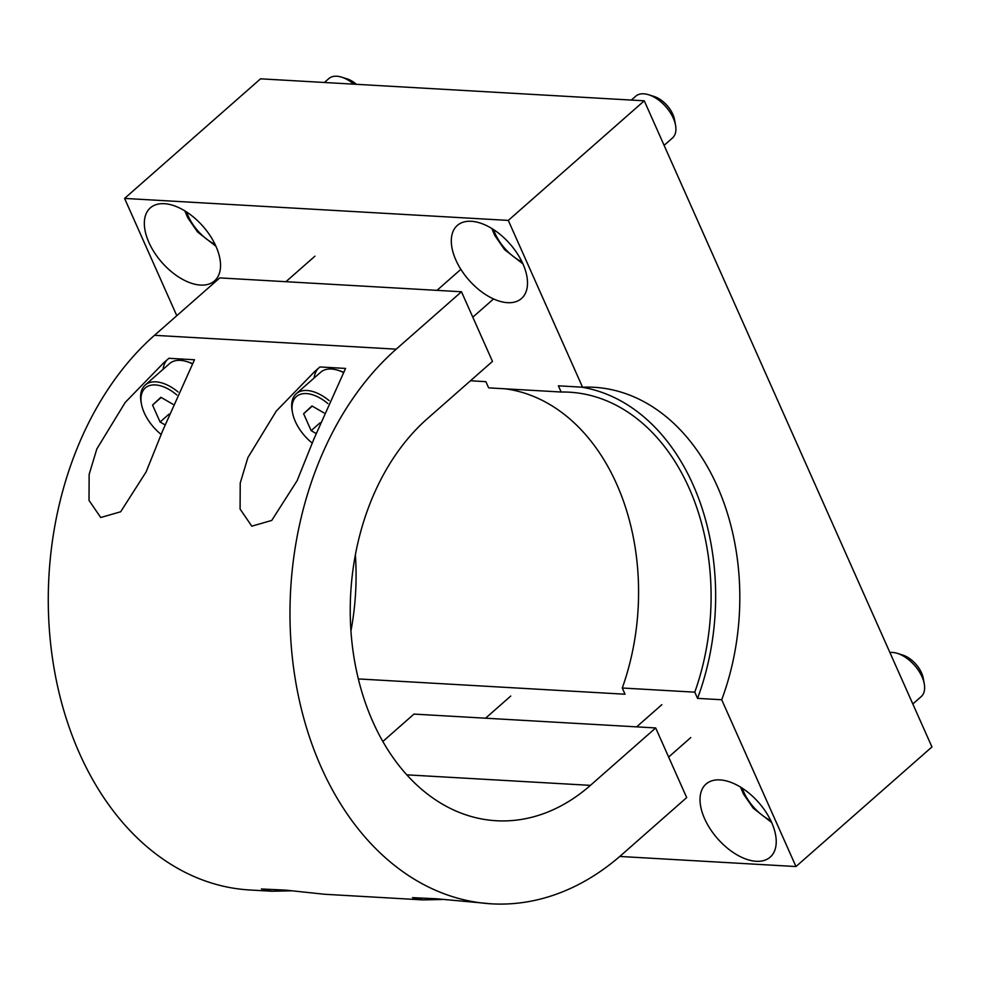 <?xml version="1.0" encoding="UTF-8"?>
<svg xmlns="http://www.w3.org/2000/svg" width="981" height="981" viewBox="0 0 981 981"><rect width="100%" height="100%" fill="white"/><g stroke="black" fill="none" stroke-linecap="round" stroke-linejoin="round"><path stroke-width="1.47" d="M471.297 221.289A48.621 27.345 48.7 0 1 517.33 253.638A48.621 27.345 48.7 0 1 521.524 298.482A48.621 27.345 48.7 0 1 468.869 280.026A48.621 27.345 48.7 0 1 457.293 225.458A48.621 27.345 48.7 0 1 471.297 221.289M720.005 779.907A48.621 27.345 48.7 0 1 766.051 812.256A48.621 27.345 48.7 0 1 770.232 857.1A48.621 27.345 48.7 0 1 717.589 838.657A48.621 27.345 48.7 0 1 706.013 784.077A48.621 27.345 48.7 0 1 720.005 779.907M164.33 203.692A48.621 27.345 48.7 0 1 210.363 236.041A48.621 27.345 48.7 0 1 214.545 280.885A48.621 27.345 48.7 0 1 161.902 262.442A48.621 27.345 48.7 0 1 150.326 207.874A48.621 27.345 48.7 0 1 164.33 203.692M358.347 678.926L625.032 694.217L622.273 688.012A212.448 153.588 93.3 0 0 505.129 388.807M582.555 387.201A218.738 158.137 -86.7 0 1 593.946 387.287A218.738 158.137 -86.7 0 1 721.709 699.747L795.971 866.542L931.95 746.946L644.272 100.81L508.293 220.406L582.555 387.201L558.385 385.815L561.144 392.02L488.636 387.863L485.877 381.67L470.451 380.775M561.144 392.02A212.448 153.588 -86.7 0 1 569.409 392.192A212.448 153.588 -86.7 0 1 694.781 692.169L697.54 698.362A218.738 158.137 -86.7 0 0 581.095 387.115M622.273 688.012L694.781 692.169M350.94 630.955A218.738 158.137 93.3 0 0 355.38 554.805M721.709 699.747L697.54 698.362M644.272 100.81L260.554 78.823L124.587 198.42L508.293 220.406M176.801 315.698L124.587 198.42M795.971 866.542L619.759 856.45M163.067 369.346A41.717 23.47 48.7 0 1 167.481 359.512M194.483 359.769L162.699 430.659L146.108 471.935L120.663 511.775L100.724 517.514L89.013 500.384L89.148 474.399L96.825 448.955L125.225 402.418L163.802 362.712L168.879 358.298L194.483 359.769M442.357 899.491L422.811 899.896L412.474 897.64L436.778 898.792L491.53 903.832A302.246 218.518 93.3 0 0 621.427 855.003L686.688 797.59L655.688 727.951L413.97 714.094L382.848 741.477M291.283 890.834L271.749 891.239L261.4 888.982L285.704 890.135L324.453 894.255L422.811 899.896M314.128 377.992A41.717 23.47 48.7 0 1 318.543 368.169M345.557 368.427L313.773 439.316L297.169 480.592L271.737 520.433L251.786 526.172L240.087 509.041L240.222 483.057L247.886 457.612L276.286 411.076L314.864 371.37L319.941 366.955L345.557 368.427M655.688 727.951L590.415 785.364A219.021 158.346 -86.7 0 1 496.288 820.741A219.021 158.346 -86.7 0 1 354.435 660.115A219.021 158.346 -86.7 0 1 427.213 418.813L492.487 361.4L461.475 291.762L396.214 349.162A302.246 218.518 93.3 0 0 295.772 682.175A302.246 218.518 93.3 0 0 491.53 903.832M271.749 891.239L249.812 889.988A302.246 218.518 -86.7 0 1 54.065 668.319A302.246 218.518 -86.7 0 1 154.495 335.318L219.769 277.905L461.475 291.762M329.138 400.616A37.229 20.944 -131.3 0 0 296.262 393.712L320.701 372.216A37.229 20.944 48.7 0 1 337.967 370.278A37.229 20.944 48.7 0 1 343.154 372.351M343.264 372.155A35.009 19.694 -131.3 0 0 339.782 370.843L337.967 370.278M296.262 393.712A37.229 20.944 -131.3 0 0 292.142 410.585L292.473 412.461A35.009 19.694 48.7 0 1 327.862 403.596M312.314 443.167A35.009 19.694 48.7 0 1 295.33 421.499A35.009 19.694 48.7 0 1 292.473 412.461M316.005 433.455L311.161 430.647L303.62 413.724L311.933 405.95L324.012 412.927M303.62 413.724L312.252 406.134M311.161 430.647L320.113 422.774M178.064 391.959A37.229 20.944 -131.3 0 0 145.2 385.055L169.627 363.559A37.229 20.944 48.7 0 1 186.893 361.621A37.229 20.944 48.7 0 1 192.092 363.693M192.202 363.51A35.009 19.694 -131.3 0 0 188.708 362.185L186.893 361.621M145.2 385.055A37.229 20.944 -131.3 0 0 141.068 401.928L141.399 403.804A35.009 19.694 48.7 0 1 176.788 394.938M161.24 434.509A35.009 19.694 48.7 0 1 144.256 412.842A35.009 19.694 48.7 0 1 141.399 403.804M164.943 424.798L160.087 422.002L152.558 405.067L160.872 397.293L172.938 404.27M152.558 405.067L161.178 397.477M160.087 422.002L169.039 414.117M912.821 703.978L921.196 696.596A27.811 15.647 -131.3 0 0 924.286 683.99A27.811 15.647 -131.3 0 0 897.357 653.371A27.811 15.647 -131.3 0 0 889.902 652.512M924.286 683.99L923.293 678.411A21.19 11.919 -131.3 0 0 902.765 655.075L897.357 653.371M664.1 145.347L672.488 137.978A27.811 15.647 -131.3 0 0 675.578 125.372A27.811 15.647 -131.3 0 0 648.649 94.752A27.811 15.647 -131.3 0 0 635.749 96.212L631.359 100.074M675.578 125.372L674.572 119.792A21.19 11.919 -131.3 0 0 654.057 96.457L648.649 94.752M353.798 84.158A27.811 15.647 -131.3 0 0 341.67 77.168A27.811 15.647 -131.3 0 0 328.782 78.615L324.392 82.478M356.459 84.317A21.19 11.919 -131.3 0 0 347.09 78.872L341.67 77.168M396.214 349.162L154.495 335.318M590.415 785.364L406.821 774.843M742.298 788.221A36.162 20.343 -131.3 0 0 770.759 820.582M493.578 229.591A36.162 20.343 -131.3 0 0 522.051 261.964M186.611 212.006A36.162 20.343 -131.3 0 0 215.084 244.367M668.637 757.05L690.771 737.577M636.632 726.86L661.844 704.689M472.805 317.182L493.553 298.935M436.986 290.351L460.862 269.346M485.57 718.202L510.77 696.032M285.912 281.694L314.938 256.176M771.642 822.483L753.273 808.221L743.475 794.046L740.52 787.105M522.934 263.852L504.553 249.591L494.767 235.428L491.812 228.475M215.955 246.268L197.586 232.006L187.8 217.831L184.845 210.89"/></g></svg>
